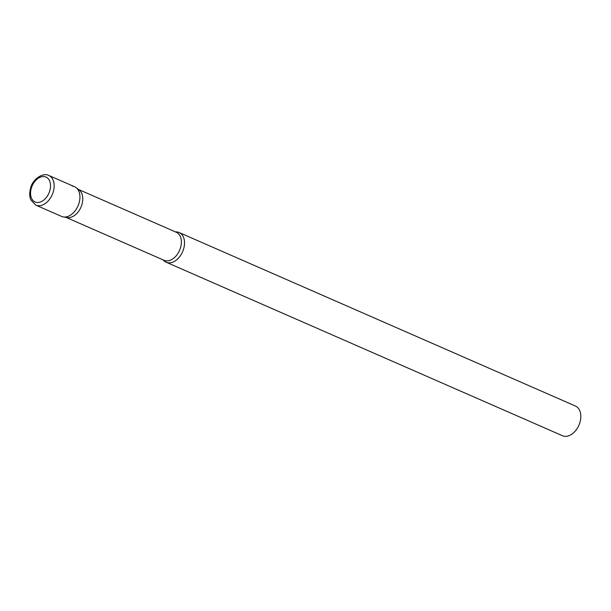 <?xml version="1.0" encoding="UTF-8"?>
<svg xmlns="http://www.w3.org/2000/svg" width="611" height="611" viewBox="0 0 611 611"><rect width="100%" height="100%" fill="white"/><g stroke="black" fill="none" stroke-linecap="round" stroke-linejoin="round"><path stroke-width="0.92" d="M35.805 205.136L61.551 216.409A16.199 10.861 -66.4 0 0 79.071 202.967A16.199 10.861 -66.4 0 0 74.55 186.729L48.796 175.456C43.007 172.195 32.276 179.413 30.55 188.402C29.366 192.709 29.458 196.543 30.84 199.904L35.805 205.136A16.199 10.861 -66.4 0 0 53.317 191.694A16.199 10.861 -66.4 0 0 48.796 175.456M76.054 187.615L79.102 189.929A15.29 10.257 113.6 0 1 81.049 206.969A15.29 10.257 113.6 0 1 67.347 217.638A15.29 10.257 113.6 0 1 66.989 217.585L63.223 216.913A16.199 10.861 113.6 0 0 63.605 216.974A16.199 10.861 113.6 0 0 78.116 205.663A16.199 10.861 113.6 0 0 76.054 187.615A16.199 10.861 113.6 0 0 72.495 186.164M175.494 231.92A16.199 10.861 113.6 0 1 177.083 231.959A16.199 10.861 113.6 0 1 179.138 232.524A16.199 10.861 113.6 0 1 183.178 250.258A16.199 10.861 113.6 0 1 168.193 262.768A16.199 10.861 113.6 0 1 166.146 262.203A16.199 10.861 113.6 0 1 163.221 259.935M179.138 232.524L575.447 406.04A16.199 10.861 113.6 0 1 579.488 423.774A16.199 10.861 113.6 0 1 564.503 436.285A16.199 10.861 113.6 0 1 562.456 435.719L166.146 262.203M31.276 188.348A13.61 9.127 -66.4 0 0 36.805 202.462A13.61 9.127 -66.4 0 0 49.797 190.701A13.61 9.127 -66.4 0 0 44.275 176.587A13.61 9.127 -66.4 0 0 31.276 188.348M78.429 189.418L176.296 232.272A15.29 10.257 113.6 0 1 180.108 249.005A15.29 10.257 113.6 0 1 165.971 260.821A15.29 10.257 113.6 0 1 164.031 260.286L66.164 217.44"/></g></svg>
